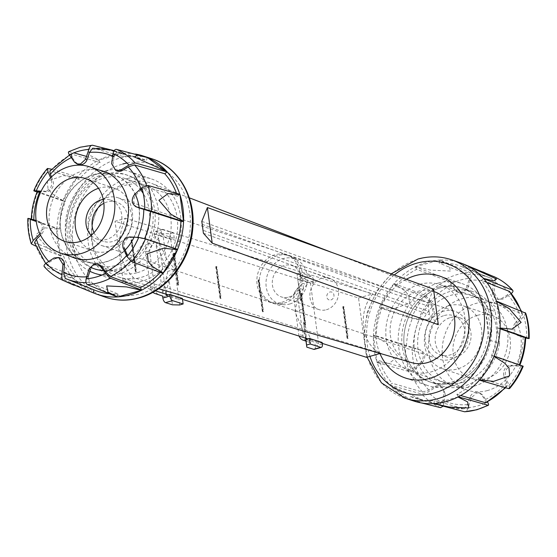 <?xml version="1.0" encoding="UTF-8"?>
<svg xmlns="http://www.w3.org/2000/svg" width="557" height="557" viewBox="0 0 557 557"><rect width="100%" height="100%" fill="white"/><g stroke="black" fill="none" stroke-linecap="round" stroke-linejoin="round"><path stroke-width="0.42" stroke-dasharray="2.79 2.09" d="M62.976 200.624L52.309 193.836L48.027 189.011L47.345 181.171L63.449 175.615L77.346 177.105A72.897 62.224 -71.4 0 0 62.976 200.624L77.346 177.105M60.476 255.586L47.791 248.457L35.864 234.594L45.006 227.841L56.884 228.99A72.897 62.224 -71.4 0 0 60.476 255.586L56.884 228.99M92.977 292.724L60.428 277.985L63.428 276.07L73.524 278.625A72.897 62.224 -71.4 0 0 92.977 292.724L73.524 278.625M110.794 155.424A72.897 62.224 -71.4 0 0 99.007 160.026L89.419 155.138L88.145 149.011L107.954 149.979L122.923 153.37A72.897 62.224 -71.4 0 0 110.794 155.424M68.727 151.685L73.872 152.855M86.614 156.44L98.735 160.172A72.897 62.224 -71.4 0 0 77.562 176.861L51.446 169.182M37.089 192.019L62.85 200.931A72.897 62.224 -71.4 0 0 56.898 228.655L36.247 221.505M30.259 219.388L27.85 218.455M35.669 246.083L60.581 255.886A72.897 62.224 -71.4 0 0 73.329 278.403L44.212 266.636M51.509 176.896A97.851 83.522 108.6 0 1 53.117 180.955A7.652 6.531 108.6 0 1 46.565 191.685L45.082 191.183L41.141 191.162M51.564 180.238C52.553 186.254 50.318 189.909 44.873 191.197M50.631 177.76L51.634 180.454L53.117 180.955M36.101 220.447L38.6 221.331C42.896 224.29 43.446 228.335 40.243 233.467L39.902 233.843M135.49 154.052A72.897 62.224 -71.4 0 0 123.215 153.356L114.164 150.669M108.629 293.706A69.841 59.613 -71.4 0 0 117.868 293.915L89.217 282.496L88.159 276.711M117.868 293.915A97.851 83.522 -71.4 0 0 117.228 296.951M90.554 269.365A7.652 6.531 108.6 0 1 99.007 264.686M129.565 236.948L131.048 237.449A7.652 6.531 108.6 0 0 124.496 248.178L123.006 247.677M160.144 272.477A69.841 59.613 -71.4 0 0 161.474 270.987L131.717 259.854L127.24 254.8A63.247 53.987 -71.4 0 1 126.516 255.656M161.474 270.987A97.851 83.522 -71.4 0 0 162.881 273.445M177.586 249.376A97.851 83.522 -71.4 0 0 174.961 248.909A69.841 59.613 -71.4 0 0 175.107 248.547M131.048 237.449A97.851 83.522 108.6 0 1 137.718 237.644L144.507 238.918L174.961 248.909M139.744 208.088A97.851 83.522 108.6 0 1 139.027 207.845M137.53 207.301A7.652 6.531 108.6 0 1 135.887 195.166L134.404 194.665M179.862 194.421A97.851 83.522 -71.4 0 0 177.537 196.245A69.841 59.613 -71.4 0 0 176.548 193.39M142.181 189.102L147.271 187.472L177.537 196.245M135.887 195.166A97.851 83.522 108.6 0 1 141.179 189.923M117.353 171.096A7.652 6.531 108.6 0 1 113.148 164.245L111.665 163.744M147.201 157.471A97.851 83.522 -71.4 0 0 146.54 160.513A69.841 59.613 -71.4 0 0 139.932 158.167A69.841 59.613 -71.4 0 0 122.568 156.399A97.851 83.522 -71.4 0 0 123.215 153.356M114.638 154.289L117.186 152.367L146.54 160.513M113.148 164.245A97.851 83.522 108.6 0 1 113.962 156.628M122.923 153.37L99.014 160.026M62.85 200.931A97.851 83.522 -71.4 0 0 65.482 201.397A69.841 59.613 -71.4 0 0 59.529 229.094A97.851 83.522 -71.4 0 0 56.898 228.655M60.581 255.886A97.851 83.522 -71.4 0 0 62.906 254.062A69.841 59.613 -71.4 0 0 75.641 276.557A97.851 83.522 -71.4 0 0 73.329 278.403M65.197 278.368L93.903 289.8A97.851 83.522 -71.4 0 0 93.903 289.8A69.841 59.613 -71.4 0 0 95.365 290.406M98.735 160.172A97.851 83.522 -71.4 0 0 100.121 162.644A69.841 59.613 -71.4 0 0 78.969 179.326A97.851 83.522 -71.4 0 0 77.562 176.861M122.568 156.399L93.158 148.246A68.212 58.22 -71.4 0 1 110.439 149.951M69.5 155.048L71.867 154.171L100.121 162.644M74.666 162.303L76.149 162.804A97.851 83.522 108.6 0 1 72.013 157.276M78.969 179.326L50.659 170.888L49.817 171.027M37.298 191.497L65.482 201.397M46.565 191.685A97.851 83.522 108.6 0 1 40.946 191.559M137.363 272.665A45.709 39.018 -71.4 0 0 170.95 229.728A45.709 39.018 -71.4 0 0 146.052 185.627A45.709 39.018 -71.4 0 0 125.541 185.216A45.709 39.018 -71.4 0 0 91.961 228.154A45.709 39.018 -71.4 0 0 116.852 272.255A45.709 39.018 -71.4 0 0 137.363 272.665M140.928 190.153A45.709 39.018 -71.4 0 0 124.608 178.4A45.709 39.018 -71.4 0 0 104.096 177.989A45.709 39.018 -71.4 0 0 70.516 220.927A45.709 39.018 -71.4 0 0 95.407 265.028A45.709 39.018 -71.4 0 0 115.919 265.438A45.709 39.018 -71.4 0 0 143.267 193.53M93.987 232.673A20.686 17.657 -71.4 0 0 103.4 241.313A20.686 17.657 -71.4 0 0 112.681 241.494A20.686 17.657 -71.4 0 0 127.88 222.069A20.686 17.657 -71.4 0 0 116.615 202.114A20.686 17.657 -71.4 0 0 107.334 201.926A20.686 17.657 -71.4 0 0 103.887 203.291M91.16 235.381A20.686 17.657 -71.4 0 0 97.28 239.245A20.686 17.657 -71.4 0 0 106.554 239.433A20.686 17.657 -71.4 0 0 121.753 220.001A20.686 17.657 -71.4 0 0 110.488 200.047A20.686 17.657 -71.4 0 0 103.282 199.427M80.654 241.341A33.093 28.247 -71.4 0 0 93.311 251.005A33.093 28.247 -71.4 0 0 108.162 251.304A33.093 28.247 -71.4 0 0 132.475 220.217A33.093 28.247 -71.4 0 0 114.45 188.287A33.093 28.247 -71.4 0 0 99.606 187.994A33.093 28.247 -71.4 0 0 98.519 188.315M93.91 174.745A45.5 38.837 -71.4 0 0 60.483 217.488A45.5 38.837 -71.4 0 0 85.263 261.393A45.5 38.837 -71.4 0 0 105.684 261.797A45.5 38.837 -71.4 0 0 139.111 219.054A45.5 38.837 -71.4 0 0 114.331 175.156A45.5 38.837 -71.4 0 0 93.91 174.745M125.2 250.023A45.709 39.018 108.6 0 1 105.712 261.992A45.709 39.018 108.6 0 1 85.2 261.588A45.709 39.018 108.6 0 1 60.302 217.488A45.709 39.018 108.6 0 1 93.889 174.55A45.709 39.018 108.6 0 1 114.394 174.954A45.709 39.018 108.6 0 1 135.776 195.291M139.18 207.893A45.709 39.018 108.6 0 1 133.979 237.463M70.76 256.498A45.709 39.018 108.6 0 1 49.573 211.639A45.709 39.018 108.6 0 1 82.896 170.846A45.709 39.018 108.6 0 1 99.828 170.261M78.607 164.447A7.652 6.531 108.6 0 1 77.862 164.134M59.474 257.835A7.652 6.531 108.6 0 1 60.26 258.037M75.641 276.557L47.881 265.814L47.449 265.536L49.462 262.215A97.851 83.522 108.6 0 1 55.596 258.455L54.106 257.954M34.492 242.65L62.906 254.062M59.529 229.094L31.909 219.59L33.81 219.813A97.851 83.522 108.6 0 1 37.869 221.045A97.851 83.522 108.6 0 1 40.09 221.832A7.652 6.531 108.6 0 1 41.726 233.968A97.851 83.522 108.6 0 1 40.564 235.193M41.726 233.968L40.243 233.467M40.09 221.832L38.6 221.331M477.433 315.332A33.093 28.247 108.6 0 1 492.277 315.631A33.093 28.247 108.6 0 1 510.303 347.561A33.093 28.247 108.6 0 1 485.989 378.642A33.093 28.247 108.6 0 1 471.138 378.349A33.093 28.247 108.6 0 1 453.12 346.419A33.093 28.247 108.6 0 1 477.433 315.332M448.838 305.696A33.093 28.247 108.6 0 1 463.689 305.995A33.093 28.247 108.6 0 1 481.708 337.918A33.093 28.247 108.6 0 1 457.394 369.006A33.093 28.247 108.6 0 1 442.55 368.713A33.093 28.247 108.6 0 1 424.525 336.783A33.093 28.247 108.6 0 1 448.838 305.696M463.09 382.255A45.5 38.837 108.6 0 1 442.669 381.844A45.5 38.837 108.6 0 1 417.889 337.946A45.5 38.837 108.6 0 1 451.316 295.203A45.5 38.837 108.6 0 1 471.737 295.607A45.5 38.837 108.6 0 1 496.517 339.512A45.5 38.837 108.6 0 1 463.09 382.255M487.598 390.513A45.5 38.837 108.6 0 1 467.177 390.109A45.5 38.837 108.6 0 1 442.397 346.203A45.5 38.837 108.6 0 1 475.824 303.461A45.5 38.837 108.6 0 1 496.245 303.871A45.5 38.837 108.6 0 1 521.025 347.77A45.5 38.837 108.6 0 1 487.598 390.513M489.345 340.076A49.636 42.367 108.6 0 1 453.412 382.77A49.636 42.367 108.6 0 1 431.139 382.325A49.636 42.367 108.6 0 1 404.103 334.437A49.636 42.367 108.6 0 1 440.573 287.802A49.636 42.367 108.6 0 1 462.846 288.248A49.636 42.367 108.6 0 1 485.029 308.118L495.236 311.558L499.559 343.516L489.345 340.076L485.029 308.118M499.559 343.516A49.636 42.367 108.6 0 1 463.619 386.21A49.636 42.367 108.6 0 1 441.346 385.764A49.636 42.367 108.6 0 1 414.311 337.876A49.636 42.367 108.6 0 1 450.78 291.248A49.636 42.367 108.6 0 1 473.053 291.687A49.636 42.367 108.6 0 1 495.236 311.558M450.446 317.567A20.686 17.657 108.6 0 1 459.72 317.755A20.686 17.657 108.6 0 1 470.985 337.709A20.686 17.657 108.6 0 1 455.793 357.134A20.686 17.657 108.6 0 1 446.512 356.953A20.686 17.657 108.6 0 1 435.247 336.999A20.686 17.657 108.6 0 1 450.446 317.567M444.319 315.506A20.686 17.657 108.6 0 1 453.6 315.687A20.686 17.657 108.6 0 1 464.858 335.641A20.686 17.657 108.6 0 1 449.666 355.074A20.686 17.657 108.6 0 1 440.385 354.886A20.686 17.657 108.6 0 1 429.12 334.931A20.686 17.657 108.6 0 1 444.319 315.506M284.174 303.147A24.905 21.257 -71.4 0 0 302.207 281.696A24.905 21.257 -71.4 0 0 291.986 257.097A24.905 21.257 -71.4 0 0 288.902 255.726A24.905 21.257 -71.4 0 0 277.727 255.503A24.905 21.257 -71.4 0 0 259.437 278.897A24.905 21.257 -71.4 0 0 273 302.924A24.905 21.257 -71.4 0 0 276.279 303.697A24.905 21.257 -71.4 0 0 284.174 303.147M281.724 302.319A24.905 21.257 -71.4 0 0 300.014 278.932A24.905 21.257 -71.4 0 0 286.451 254.904A24.905 21.257 -71.4 0 0 275.276 254.681A24.905 21.257 -71.4 0 0 256.986 278.068A24.905 21.257 -71.4 0 0 270.549 302.096A24.905 21.257 -71.4 0 0 281.724 302.319M289.744 304.004A23.784 20.303 -71.4 0 0 306.97 283.52A23.784 20.303 -71.4 0 0 297.208 260.022A23.784 20.303 -71.4 0 0 283.597 258.504A23.784 20.303 -71.4 0 0 265.995 282.705A23.784 20.303 -71.4 0 0 282.204 304.533A23.784 20.303 -71.4 0 0 289.744 304.004M326.388 309.748A16.543 14.12 -71.4 0 0 338.545 294.2A16.543 14.12 -71.4 0 0 329.535 278.242A16.543 14.12 -71.4 0 0 322.106 278.089A16.543 14.12 -71.4 0 0 309.95 293.636A16.543 14.12 -71.4 0 0 318.966 309.601A16.543 14.12 -71.4 0 0 326.388 309.748M288.811 297.083A16.543 14.12 -71.4 0 0 300.968 281.536A16.543 14.12 -71.4 0 0 291.952 265.571A16.543 14.12 -71.4 0 0 284.53 265.424A16.543 14.12 -71.4 0 0 272.373 280.972A16.543 14.12 -71.4 0 0 281.382 296.93A16.543 14.12 -71.4 0 0 288.811 297.083M330.907 299.938A4.136 3.53 -71.4 0 0 333.935 294.994A4.136 3.53 -71.4 0 0 329.841 292.028A4.136 3.53 -71.4 0 0 326.82 296.972A4.136 3.53 -71.4 0 0 330.907 299.938M390.081 385.312L422.631 400.051L419.63 401.966L409.534 399.411A72.897 62.224 108.6 0 1 390.081 385.312L409.534 399.411M373.441 335.676L386.126 342.806L398.06 356.668L388.918 363.422L377.04 362.273A72.897 62.224 108.6 0 1 373.441 335.676L377.04 362.273M393.903 283.798L404.57 290.58L408.852 295.412L409.541 303.245L393.437 308.808L379.54 307.311A72.897 62.224 108.6 0 1 393.903 283.798L379.54 307.311M414.707 401.319A72.897 62.224 108.6 0 1 409.799 399.529L421.51 402.948M442.836 406.332L443.943 403.463L445.335 393.256L441.186 386.426L436.465 386.823L428.075 391.961L421.795 394.036L389.886 385.089A72.897 62.224 108.6 0 1 377.138 362.579L409.068 371.547L415.216 369.249L422.596 362.335C425.952 357.253 425.402 353.208 420.96 350.2L405.593 345.855L373.455 335.349A72.897 62.224 108.6 0 1 379.414 307.624L411.539 318.172L418.293 319.586L427.435 320.052L425.952 319.551A7.652 6.531 -71.4 0 0 432.504 308.822A97.851 83.522 -71.4 0 0 429.76 302.2L425.283 297.146L395.526 286.013A69.841 59.613 108.6 0 1 416.685 269.337L446.491 280.429L451.4 285.142A97.851 83.522 -71.4 0 0 455.535 290.67L459.518 292.822L462.964 292.898L467.929 288.136L470.874 278.138C471.438 275.214 471.034 273.292 469.655 272.366L439.772 260.049A72.897 62.224 108.6 0 1 461.266 263.183M432.504 308.822L433.994 309.323L430.011 300.404L425.416 295.461L394.119 283.555A72.897 62.224 108.6 0 1 415.292 266.859L446.561 278.792L451.372 283.569L457.019 291.172M450.341 271.085L430.54 270.11L415.571 266.719A72.897 62.224 108.6 0 1 427.351 262.11A72.897 62.224 108.6 0 1 439.48 260.063L449.074 264.951L450.341 271.085M468.138 407.613A65.823 56.187 108.6 0 0 478.017 405.844A65.823 56.187 108.6 0 0 487.647 402.182L482.334 394.697L479.918 393.068L476.5 393.005L471.424 397.733L468.138 407.613C467.26 410.432 466.063 411.818 464.538 411.762M482.863 271.705L493.613 276.474C494.943 277.393 495.431 279.329 495.076 282.295L494.017 292.613L498.271 299.478L502.894 299.046L511.319 293.497M522.654 365.956C523.733 366.353 523.093 366.422 520.725 366.165L511.918 365.817L510.435 365.315A7.652 6.531 -71.4 0 0 503.883 376.045L505.366 376.546L509.007 385.347L509.585 388.521M512.127 365.803C506.682 367.091 504.447 370.746 505.436 376.762M525.704 313.173L523.803 316.508L516.757 323.533C513.554 328.665 514.104 332.71 518.4 335.669L525.669 337.939M427.219 320.059C432.831 318.827 435.059 315.171 433.91 309.1M415.571 266.719L439.48 260.063M464.023 264.276L483.476 278.375M496.524 301.414L500.116 328.01M494.024 356.376L479.654 379.895M416.685 269.337A97.851 83.522 108.6 0 1 415.292 266.859M455.535 290.67A7.652 6.531 -71.4 0 0 457.993 292.314A7.652 6.531 -71.4 0 0 466.446 287.635L467.929 288.136M439.772 260.049A97.851 83.522 108.6 0 1 439.132 263.085A69.841 59.613 108.6 0 1 461.635 266.594A69.841 59.613 108.6 0 1 463.097 267.2L491.852 278.646L493.349 284.495A97.851 83.522 -71.4 0 0 492.534 292.112L494.017 292.613M466.446 287.635A97.851 83.522 -71.4 0 0 468.841 280.289L467.783 274.504L439.132 263.085M463.097 267.2A97.851 83.522 108.6 0 1 463.758 264.164M492.534 292.112A7.652 6.531 -71.4 0 0 496.74 298.963A7.652 6.531 -71.4 0 0 501.404 298.545L502.894 299.046M483.671 278.597A97.851 83.522 108.6 0 1 481.359 280.443A69.841 59.613 108.6 0 1 494.094 302.938L521.895 313.73L522.508 314.35L520.565 317.782A97.851 83.522 -71.4 0 0 515.274 323.032L516.757 323.533M486.902 282.587L481.359 280.443M501.404 298.545A97.851 83.522 -71.4 0 0 507.538 294.785L509.551 291.464M494.094 302.938A97.851 83.522 108.6 0 1 496.419 301.114M515.274 323.032A7.652 6.531 -71.4 0 0 516.91 335.168L518.4 335.669M500.102 328.345A97.851 83.522 108.6 0 1 497.471 327.906A69.841 59.613 108.6 0 1 491.518 355.603L519.124 365.176L519.702 365.503L517.105 365.51A97.851 83.522 -71.4 0 0 510.435 365.315M500.082 328.804L497.471 327.906M516.91 335.168A97.851 83.522 -71.4 0 0 519.131 335.955A97.851 83.522 -71.4 0 0 523.19 337.187L525.676 337.681M491.518 355.603A97.851 83.522 108.6 0 1 494.15 356.069M479.438 380.139A97.851 83.522 108.6 0 1 478.031 377.674A69.841 59.613 108.6 0 1 456.879 394.356A97.851 83.522 108.6 0 1 458.265 396.828M503.883 376.045A97.851 83.522 -71.4 0 0 506.626 382.666L507.183 385.973L506.341 386.112L478.031 377.674M457.993 396.974L434.077 403.63M389.886 385.089A97.851 83.522 108.6 0 1 392.205 383.251A69.841 59.613 108.6 0 1 379.463 360.755A97.851 83.522 108.6 0 1 377.138 362.579M373.455 335.349A97.851 83.522 108.6 0 1 376.086 335.787A69.841 59.613 108.6 0 1 382.039 308.091A97.851 83.522 108.6 0 1 379.414 307.624M394.119 283.555A97.851 83.522 108.6 0 1 395.526 286.013M433.785 403.644A97.851 83.522 108.6 0 1 434.432 400.601A69.841 59.613 108.6 0 1 417.068 398.833A69.841 59.613 108.6 0 1 410.46 396.487A97.851 83.522 108.6 0 1 409.799 399.529M456.879 394.356L460.716 395.505M485.795 402.836L484.987 399.724A97.851 83.522 -71.4 0 0 480.851 394.196L482.334 394.697M480.851 394.196A7.652 6.531 -71.4 0 0 478.393 392.553A7.652 6.531 -71.4 0 0 469.941 397.232A97.851 83.522 -71.4 0 0 467.546 404.577L464.287 408.796L463.842 408.754L434.432 400.601M469.941 397.232L471.424 397.733M410.46 396.487L439.814 404.633L443.038 400.372A97.851 83.522 -71.4 0 0 443.852 392.755L445.335 393.256M443.852 392.755A7.652 6.531 -71.4 0 0 439.647 385.904A7.652 6.531 -71.4 0 0 434.982 386.321A97.851 83.522 -71.4 0 0 428.848 390.081L422.498 392.079L392.205 383.251M434.982 386.321L436.465 386.823M419.637 284.335A45.709 39.018 108.6 0 1 440.148 284.745A45.709 39.018 108.6 0 1 465.039 328.846A45.709 39.018 108.6 0 1 431.459 371.784A45.709 39.018 108.6 0 1 410.948 371.373A45.709 39.018 108.6 0 1 386.05 327.272A45.709 39.018 108.6 0 1 419.637 284.335M474.104 386.154A45.709 39.018 -71.4 0 0 507.685 343.216A45.709 39.018 -71.4 0 0 482.794 299.116A45.709 39.018 -71.4 0 0 462.282 298.712A45.709 39.018 -71.4 0 0 428.702 341.65A45.709 39.018 -71.4 0 0 453.593 385.75A45.709 39.018 -71.4 0 0 474.104 386.154M382.039 308.091L412.493 318.082L419.282 319.356A97.851 83.522 -71.4 0 0 425.952 319.551M379.463 360.755L409.729 369.528L415.821 367.077A97.851 83.522 -71.4 0 0 421.113 361.834A7.652 6.531 -71.4 0 0 419.47 349.699A97.851 83.522 -71.4 0 0 417.256 348.912A97.851 83.522 -71.4 0 0 413.197 347.672L376.086 335.787M419.47 349.699L420.96 350.2M421.113 361.834L422.596 362.335M305.605 338.141L303.468 322.336L310.179 337.967L306.663 338.969L299.931 289.16L294.827 311.398L306.663 338.969M299.179 336.115A8.271 6.983 107.5 0 1 298.74 334.332L293.804 297.821A8.271 6.983 107.5 0 1 296.394 289.967L302.799 283.388L303.447 288.157L299.931 289.16M310.179 337.967L310.82 342.736L306.009 341.128M310.82 342.736L307.415 341.511A8.271 6.983 -72.5 0 1 302.973 335.662L298.037 299.158A8.271 6.983 -72.5 0 1 300.627 291.297L307.032 284.718L302.799 283.388M314.343 349.364A4.136 1.943 74 0 0 315.325 346.05L315.06 344.073M303.447 288.157L300.55 300.766L297.041 273.779L297.786 279.315L310.493 283.318L318.625 343.467L322.141 342.458M307.032 284.718L306.768 282.74A4.136 1.943 74 0 0 304.115 278.117L297.194 275.938M300.55 300.766L297.786 279.315L301.302 278.312L300.55 272.77L311.14 276.112A4.136 1.943 -106 0 1 313.793 280.735L314.009 282.315L310.493 283.318M303.468 322.336L305.744 338.183M318.625 343.467L305.918 339.464M301.302 278.312L314.009 282.315M300.55 272.77L297.041 273.779M301.852 309.393L294.827 311.398M438.526 287.12A49.636 42.367 108.6 0 1 460.799 287.558A49.636 42.367 108.6 0 1 487.841 335.453A49.636 42.367 108.6 0 1 451.365 382.081A49.636 42.367 108.6 0 1 429.092 381.636A49.636 42.367 108.6 0 1 402.057 333.747A49.636 42.367 108.6 0 1 438.526 287.12M440.573 287.802A49.636 42.367 108.6 0 1 462.846 288.248A49.636 42.367 108.6 0 1 489.882 336.143A49.636 42.367 108.6 0 1 453.412 382.77A49.636 42.367 108.6 0 1 431.139 382.325A49.636 42.367 108.6 0 1 404.103 334.437A49.636 42.367 108.6 0 1 440.573 287.802M437.997 283.158A53.778 45.897 108.6 0 1 462.122 283.638A53.778 45.897 108.6 0 1 491.413 335.523A53.778 45.897 108.6 0 1 451.901 386.036A53.778 45.897 108.6 0 1 427.776 385.555A53.778 45.897 108.6 0 1 398.485 333.671A53.778 45.897 108.6 0 1 437.997 283.158M89.879 271.28A53.778 45.897 108.6 0 1 65.984 218.351A53.778 45.897 108.6 0 1 105.099 170.964A53.778 45.897 108.6 0 1 129.224 171.445A53.778 45.897 108.6 0 1 158.515 223.329A53.778 45.897 108.6 0 1 119.003 273.842A53.778 45.897 108.6 0 1 102.015 275.04M127.56 178.532A53.778 45.897 108.6 0 1 151.692 179.013A53.778 45.897 108.6 0 1 180.983 230.897A53.778 45.897 108.6 0 1 141.471 281.41A53.778 45.897 108.6 0 1 117.339 280.93A53.778 45.897 108.6 0 1 88.055 229.045A53.778 45.897 108.6 0 1 127.56 178.532M91.439 267.708A49.636 42.367 108.6 0 1 67.313 219.18A49.636 42.367 108.6 0 1 103.588 174.23A49.636 42.367 108.6 0 1 125.861 174.675A49.636 42.367 108.6 0 1 152.897 222.563A49.636 42.367 108.6 0 1 116.427 269.198A49.636 42.367 108.6 0 1 103.672 270.598M105.635 174.919A49.636 42.367 108.6 0 1 127.908 175.364A49.636 42.367 108.6 0 1 154.943 223.253A49.636 42.367 108.6 0 1 118.474 269.88A49.636 42.367 108.6 0 1 96.201 269.442A49.636 42.367 108.6 0 1 69.159 221.547A49.636 42.367 108.6 0 1 105.635 174.919M128.096 182.487A49.636 42.367 108.6 0 1 151.762 183.434A49.636 42.367 108.6 0 1 177.314 231.677A49.636 42.367 108.6 0 1 140.935 277.456A49.636 42.367 108.6 0 1 120.075 277.456A49.636 42.367 108.6 0 1 91.55 229.971A49.636 42.367 108.6 0 1 128.096 182.487M411.651 362.642A37.228 31.777 108.6 0 1 390.255 327.029A37.228 31.777 108.6 0 1 417.666 291.415A37.228 31.777 108.6 0 1 435.414 292.126M202.198 224.346L428.354 306.239L429.071 311.495L202.999 230.264M113.273 245.853A25.232 21.535 108.6 0 1 101.952 245.623A25.232 21.535 108.6 0 1 88.208 221.282A25.232 21.535 108.6 0 1 106.749 197.575A25.232 21.535 108.6 0 1 118.07 197.805A25.232 21.535 108.6 0 1 131.814 222.146A25.232 21.535 108.6 0 1 113.273 245.853M443.727 311.147A25.232 21.535 -71.4 0 0 425.186 334.854A25.232 21.535 -71.4 0 0 438.93 359.195A25.232 21.535 -71.4 0 0 450.251 359.425A25.232 21.535 -71.4 0 0 468.792 335.718A25.232 21.535 -71.4 0 0 455.048 311.377A25.232 21.535 -71.4 0 0 443.727 311.147M429.071 311.495L429.517 314.802L438.317 324.724M203.402 233.244L429.517 314.802M433.506 289.111L427.908 302.931L428.354 306.239M201.801 221.373L427.908 302.931M125.102 218.198L373.009 293.964M155.417 290.824L123.048 280.624L133.45 277.651C118.195 261.463 115.522 241.682 125.422 218.295L115.02 221.275L358.534 297.988L366.562 357.343M381.037 353.312L133.13 277.553M358.534 297.988L372.821 293.908C357.03 312.428 361.409 344.811 380.849 353.256L380.187 353.444M95.463 273.55A53.778 45.897 108.6 0 1 94.878 273.362L117.339 280.93M379.923 353.521A53.778 45.897 108.6 0 1 406.262 279.287M322.266 343.391L307.958 338.879M182.508 299.36L168.2 294.848M123.048 280.624L115.02 221.275M305.821 324.947L305.118 325.149L300.843 293.497L301.546 293.295L301.121 293.163L305.396 324.815L305.821 324.947L301.546 293.295M301.121 293.163L300.418 293.358L304.7 325.016L305.396 324.815M300.843 293.497L300.418 293.358M305.118 325.149L304.7 325.016M221.122 298.267L220.419 298.468L216.137 266.81L216.84 266.608L216.415 266.476L220.697 298.134L221.122 298.267L216.84 266.608M216.415 266.476L215.719 266.678L219.994 298.329L220.697 298.134M216.137 266.81L215.719 266.678M220.419 298.468L219.994 298.329M136.423 271.579L135.72 271.781L131.438 240.123L132.141 239.928L131.717 239.788L135.999 271.447L136.423 271.579L132.141 239.928M131.717 239.788L131.013 239.99L135.295 271.649L135.999 271.447M131.438 240.123L131.013 239.99M135.72 271.781L135.295 271.649M178.769 284.919L178.066 285.121L173.791 253.47L174.494 253.268L174.069 253.136L178.344 284.787L178.769 284.919L174.494 253.268M174.069 253.136L173.366 253.338L177.648 284.989L178.344 284.787M173.791 253.47L173.366 253.338M178.066 285.121L177.648 284.989M263.475 311.607L262.772 311.809L258.49 280.15L259.193 279.948L258.768 279.816L263.05 311.474L263.475 311.607L259.193 279.948M258.768 279.816L258.065 280.018L262.347 311.676L263.05 311.474M258.49 280.15L258.065 280.018M262.772 311.809L262.347 311.676M348.174 338.294L347.471 338.489L343.189 306.837L343.892 306.635L343.467 306.503L347.749 338.155L348.174 338.294L343.892 306.635M343.467 306.503L342.764 306.705L347.046 338.357L347.749 338.155M343.189 306.837L342.764 306.705M347.471 338.489L347.046 338.357M179.619 304.971L169.989 233.752L162.804 233.599L166.167 258.427L159.455 242.796L155.939 243.799L162.672 293.609L167.775 271.37L155.939 243.799M159.455 242.796L158.808 238.02L152.402 244.6A8.271 6.983 -72.5 0 0 149.812 252.46L154.749 288.965A8.271 6.983 -72.5 0 0 159.191 294.813L166.835 297.375L166.188 292.606L162.672 293.609M162.595 296.039L166.835 297.375M152.883 292.286A8.271 6.983 107.5 0 1 150.515 287.635L145.579 251.123A8.271 6.983 107.5 0 1 148.162 243.27L154.574 236.69L158.808 238.02M162.804 233.599L155.89 231.42A4.136 1.943 74 0 0 155.285 231.399A4.136 1.943 74 0 0 154.303 234.713L154.574 236.69M166.188 292.606L169.077 279.997L172.44 304.825M165.993 294.152L158.035 235.291L161.544 234.281L161.328 232.701A4.136 1.943 -106 0 1 162.31 229.393A4.136 1.943 -106 0 1 162.916 229.414L173.499 232.749L174.25 238.285L170.734 239.294L158.035 235.291M182.383 298.434L178.867 299.436L166.16 295.433M161.544 234.281L174.25 238.285M173.499 232.749L169.989 233.752M169.077 279.997L174.801 269.365L166.167 258.427M174.801 269.365L167.775 271.37M126.954 163.034A67.843 57.907 108.6 0 1 190.076 215.079A67.843 57.907 108.6 0 1 140.225 293.831A67.843 57.907 108.6 0 1 87.985 278.674M87.825 278.5A67.843 57.907 108.6 0 1 75.87 212.677A67.843 57.907 108.6 0 1 122.679 164.05M152.221 158.891A73.009 62.321 -71.4 0 0 119.456 158.244A73.009 62.321 -71.4 0 0 65.817 226.824A73.009 62.321 -71.4 0 0 105.579 297.264M92.462 145.238A70.788 60.421 -71.4 0 0 80.744 147.222A70.788 60.421 -71.4 0 0 69.36 151.664M48.215 168.332A70.788 60.421 -71.4 0 0 34.346 191.044M28.393 218.727A70.788 60.421 -71.4 0 0 31.867 244.419M44.602 266.907A70.788 60.421 -71.4 0 0 62.112 279.955M147.271 187.472A68.212 58.22 -71.4 0 0 146.588 185.432M117.186 152.367A68.212 58.22 -71.4 0 0 113.92 151.065M71.867 154.171A68.212 58.22 -71.4 0 0 50.659 170.888M130.686 261.024A68.212 58.22 -71.4 0 0 131.717 259.854M86.029 282.622A68.212 58.22 -71.4 0 0 89.217 282.496M35.105 243.27A68.212 58.22 -71.4 0 0 47.881 265.814M48.668 261.365A63.247 53.987 -71.4 0 0 49.462 262.215M37.876 191.824A68.212 58.22 -71.4 0 0 31.909 219.59M394.307 274.97A67.843 57.907 -71.4 0 0 369.952 356.376M404.779 398.109A73.009 62.321 108.6 0 1 365.016 327.662A73.009 62.321 108.6 0 1 418.655 259.082A73.009 62.321 108.6 0 1 451.421 259.736M440.587 407.654A70.788 60.421 108.6 0 1 421.795 394.036M409.068 371.547A70.788 60.421 108.6 0 1 405.593 345.855M411.539 318.172A70.788 60.421 108.6 0 1 425.416 295.461M446.561 278.792A70.788 60.421 108.6 0 1 457.945 274.35A70.788 60.421 108.6 0 1 469.655 272.366M451.372 283.569A65.823 56.187 108.6 0 1 460.994 279.913A65.823 56.187 108.6 0 1 470.874 278.138M443.943 403.463A65.823 56.187 108.6 0 1 428.075 391.961M415.216 369.249A65.823 56.187 108.6 0 1 412.277 347.554M520.725 366.165A65.823 56.187 108.6 0 1 509.007 385.347M523.803 316.508A65.823 56.187 108.6 0 1 526.734 338.203M495.076 282.295A65.823 56.187 108.6 0 1 510.936 293.797M418.293 319.586A65.823 56.187 108.6 0 1 430.011 300.404M520.858 310.715A68.212 58.22 108.6 0 1 521.895 313.73M519.298 364.765A68.212 58.22 108.6 0 1 519.124 365.176M506.341 386.112A68.212 58.22 108.6 0 1 504.969 387.665M463.842 408.754A68.212 58.22 108.6 0 1 446.561 407.049L446.561 407.049A68.212 58.22 108.6 0 1 439.814 404.633M467.546 404.577A63.247 53.987 108.6 0 1 443.038 400.372M506.626 382.666A63.247 53.987 108.6 0 1 484.987 399.724M523.19 337.187A63.247 53.987 108.6 0 1 517.105 365.51M507.538 294.785A63.247 53.987 108.6 0 1 520.565 317.782M467.783 274.504A68.212 58.22 108.6 0 1 490.083 277.908L490.083 277.908A68.212 58.22 108.6 0 1 491.803 278.632M468.841 280.289A63.247 53.987 108.6 0 1 493.349 284.495M425.283 297.146A68.212 58.22 108.6 0 1 446.491 280.429M429.76 302.2A63.247 53.987 108.6 0 1 451.4 285.142M406.526 345.848A68.212 58.22 108.6 0 1 412.493 318.082M413.197 347.672A63.247 53.987 108.6 0 1 419.282 319.356M422.498 392.079A68.212 58.22 108.6 0 1 409.729 369.528M428.848 390.081A63.247 53.987 108.6 0 1 415.821 367.077M300.627 291.297L296.394 289.967M307.415 341.511L303.182 340.181M302.973 335.662L298.74 334.332M298.037 299.158L293.804 297.821M313.793 280.735L306.768 282.74M322.35 344.045L315.325 346.05M311.14 276.112L304.115 278.117M154.95 293.483L159.191 294.813M148.162 243.27L152.402 244.6M145.579 251.123L149.812 252.46M150.515 287.635L154.749 288.965M161.328 232.701L154.303 234.713M162.916 229.414L155.89 231.42M113.99 150.94L139.932 158.167M146.052 185.627L124.608 178.4M116.615 202.114L110.488 200.047M103.4 241.313L97.28 239.245M114.45 188.287L85.862 178.651M85.263 261.393L77.785 258.873M114.394 174.954L103.407 171.25M114.331 175.156L106.853 172.635M93.311 251.005L64.723 241.369M116.852 272.255L95.407 265.028M85.2 261.588L74.206 257.884M47.449 265.536L45.681 263.503M37.869 221.045L36.428 220.558M463.689 305.995L492.277 315.631M442.669 381.844L467.177 390.109M460.799 287.558L473.053 291.687M429.092 381.636L441.346 385.764M453.6 315.687L459.72 317.755M440.385 354.886L446.512 356.953M471.737 295.607L496.245 303.871M442.55 368.713L471.138 378.349M288.902 255.726L286.451 254.904M297.208 260.022L291.986 257.097M329.535 278.242L291.952 265.571M318.966 309.601L281.382 296.93M282.204 304.533L276.279 303.697M273 302.924L270.549 302.096M391.202 273.849L376.636 291.172L367.237 312.261L363.937 335.022L367.077 357.197M457.993 292.314L459.518 292.822M496.74 298.963L498.271 299.478M519.131 335.955L520.572 336.442M464.287 408.796L446.561 407.049L417.068 398.833M439.647 385.904L441.186 386.426M440.148 284.745L482.794 299.116M410.948 371.373L453.593 385.75M478.393 392.553L479.918 393.068M505.554 387.818L507.183 385.973M519.702 365.503L519.911 364.981M522.508 314.35L521.331 310.917M491.852 278.646L461.635 266.594M417.256 348.912L418.697 349.399M439.661 276.07L462.122 283.638M129.224 171.445L151.692 179.013M125.861 174.675L127.908 175.364M433.826 291.513L331.965 252.481M189.296 197.819L151.762 183.434M101.952 245.623L438.93 359.195M118.07 197.805L455.048 311.377M158.661 288.728L120.075 277.456M405.308 377.987L427.776 385.555M162.31 229.393L155.285 231.399"/><path stroke-width="0.84" d="M73.872 152.855L86.614 156.44M51.446 169.182L47.415 168.479L47.993 171.653L50.631 177.76M41.141 191.162L36.275 190.835C33.907 190.578 33.267 190.647 34.346 191.044L37.089 192.019M36.247 221.505L30.259 219.388M40.243 233.467L33.197 240.492L31.296 243.827L35.669 246.083M44.602 266.907C43.474 266.135 43.961 264.902 46.064 263.203L54.106 257.954L58.729 257.522L62.983 264.387L61.924 274.705C61.569 277.665 62.05 279.607 63.387 280.526L93.242 292.836A72.897 62.224 -71.4 0 0 95.734 293.817A72.897 62.224 -71.4 0 0 117.228 296.951L87.345 284.634C85.966 283.715 85.562 281.786 86.126 278.862L89.071 268.864L94.036 264.102L97.482 264.178L99.981 265.828L105.628 273.431L110.439 278.208L141.708 290.141A72.897 62.224 -71.4 0 0 162.881 273.445L131.584 261.539L126.989 256.596L123.006 247.677M106.659 285.915L107.926 292.049L117.52 296.937A72.897 62.224 -71.4 0 0 129.649 294.89A72.897 62.224 -71.4 0 0 141.429 290.281L126.46 286.89L106.659 285.915M114.164 150.669L92.462 145.238C90.944 145.182 89.74 146.568 88.862 149.387L85.576 159.267L80.5 163.995L77.082 163.932L74.666 162.303L69.353 154.818C68.093 152.597 68.093 151.546 69.36 151.664M92.462 145.238L80.173 147.229L68.727 151.685M47.415 168.479C41.712 175.072 37.173 182.494 33.803 190.752L34.346 191.044M28.393 218.727C27.328 218.281 27.947 218.302 30.266 218.797L36.101 220.447M129.565 236.948L138.707 237.414L145.461 238.828L177.586 249.376A72.897 62.224 -71.4 0 0 183.545 221.651L151.407 211.145L136.04 206.8C131.598 203.792 131.048 199.747 134.404 194.665L141.784 187.751L147.932 185.453L179.862 194.421A72.897 62.224 -71.4 0 0 167.114 171.911L135.205 162.964L128.925 165.039L120.535 170.177L115.814 170.574L111.665 163.744L113.057 153.537C113.732 150.689 114.853 149.29 116.413 149.346L147.201 157.471A72.897 62.224 -71.4 0 0 142.293 155.681A72.897 62.224 -71.4 0 0 135.49 154.052M147.466 157.589L137.37 155.034L134.369 156.949L166.919 171.688A72.897 62.224 -71.4 0 0 147.466 157.589L166.919 171.688M179.96 194.727L168.082 193.578L158.94 200.332L170.874 214.194L183.559 221.324A72.897 62.224 -71.4 0 0 179.96 194.727L183.559 221.324M177.46 249.689L163.563 248.192L147.459 253.755L148.148 261.588L152.43 266.42L163.097 273.202A72.897 62.224 -71.4 0 0 177.46 249.689L163.097 273.202M123.09 247.9C121.941 241.829 124.176 238.173 129.781 236.941M117.52 296.937L141.429 290.281M58.729 257.522L60.26 258.037A7.652 6.531 108.6 0 1 64.466 264.888A97.851 83.522 108.6 0 1 63.651 272.505A63.247 53.987 -71.4 0 0 88.159 276.711A97.851 83.522 108.6 0 1 90.554 269.365L89.071 268.864M97.482 264.178L99.007 264.686A7.652 6.531 108.6 0 1 101.465 266.33L99.981 265.828M141.708 290.141A97.851 83.522 -71.4 0 0 140.315 287.663A69.841 59.613 -71.4 0 0 160.144 272.477M101.465 266.33A97.851 83.522 108.6 0 1 105.6 271.858L110.509 276.571L140.315 287.663M127.24 254.8A97.851 83.522 108.6 0 1 124.496 248.178M139.027 207.845A97.851 83.522 108.6 0 1 137.53 207.301L136.04 206.8M175.107 248.547A69.841 59.613 -71.4 0 0 180.914 221.213L143.803 209.328A97.851 83.522 108.6 0 1 139.744 208.088L138.303 207.601M180.914 221.213A97.851 83.522 -71.4 0 0 183.545 221.651M176.548 193.39A69.841 59.613 -71.4 0 0 164.795 173.749L134.502 164.921L128.152 166.919A63.247 53.987 -71.4 0 1 141.179 189.923L142.181 189.102M128.152 166.919A97.851 83.522 108.6 0 1 122.018 170.679L120.535 170.177M164.795 173.749A97.851 83.522 -71.4 0 0 167.114 171.911M122.018 170.679A7.652 6.531 108.6 0 1 117.353 171.096L115.814 170.574M93.158 148.246L92.713 148.204L89.454 152.423A63.247 53.987 -71.4 0 1 113.962 156.628L114.638 154.289M63.651 272.505L65.197 278.368A68.212 58.22 -71.4 0 0 66.917 279.092L95.365 290.406A69.841 59.613 -71.4 0 0 108.629 293.706M93.242 292.836A97.851 83.522 -71.4 0 0 93.896 289.821M89.454 152.423A97.851 83.522 108.6 0 1 87.059 159.768L85.576 159.267M69.5 155.048L49.817 171.027L50.374 174.334A63.247 53.987 -71.4 0 1 72.013 157.276L71.205 154.164M50.374 174.334A97.851 83.522 108.6 0 1 51.509 176.896M40.946 191.559A97.851 83.522 108.6 0 1 39.895 191.49L37.298 191.497C33.594 200.471 31.603 209.745 31.324 219.319M143.267 193.53A45.709 39.018 -71.4 0 0 140.928 190.153M103.887 203.291A20.686 17.657 -71.4 0 0 93.987 232.673M103.282 199.427A20.686 17.657 -71.4 0 0 101.207 199.866A20.686 17.657 -71.4 0 0 86.801 215.155A20.686 17.657 -71.4 0 0 91.16 235.381M98.519 188.315A33.093 28.247 -71.4 0 0 80.654 241.341M79.567 241.668A33.093 28.247 -71.4 0 0 103.88 210.581A33.093 28.247 -71.4 0 0 85.862 178.651A33.093 28.247 -71.4 0 0 71.011 178.358A33.093 28.247 -71.4 0 0 46.697 209.439A33.093 28.247 -71.4 0 0 64.723 241.369A33.093 28.247 -71.4 0 0 79.567 241.668M69.402 166.487A45.5 38.837 -71.4 0 0 35.975 209.23A45.5 38.837 -71.4 0 0 60.755 253.129A45.5 38.837 -71.4 0 0 81.176 253.539A45.5 38.837 -71.4 0 0 114.603 210.797A45.5 38.837 -71.4 0 0 89.823 166.891A45.5 38.837 -71.4 0 0 69.402 166.487M135.776 195.291A45.709 39.018 108.6 0 1 139.18 207.893M133.979 237.463A45.709 39.018 108.6 0 1 125.2 250.023M99.828 170.261A45.709 39.018 108.6 0 1 103.407 171.25A45.709 39.018 108.6 0 1 128.298 215.35A45.709 39.018 108.6 0 1 94.718 258.288A45.709 39.018 108.6 0 1 74.206 257.884A45.709 39.018 108.6 0 1 70.76 256.498M87.059 159.768A7.652 6.531 108.6 0 1 78.607 164.447L77.082 163.932M77.862 164.134A7.652 6.531 108.6 0 1 76.149 162.804M64.466 264.888L62.983 264.387M55.596 258.455A7.652 6.531 108.6 0 1 59.474 257.835M40.564 235.193A97.851 83.522 108.6 0 1 36.435 239.218L34.492 242.65L45.681 263.503M446.206 401.576A72.897 62.224 108.6 0 1 434.077 403.63L449.046 407.021L468.855 407.989L467.581 401.862L457.986 396.974A72.897 62.224 108.6 0 1 446.206 401.576M464.538 411.762L433.785 403.644A72.897 62.224 108.6 0 1 414.707 401.319L404.779 398.109A73.009 62.321 108.6 0 0 437.544 398.756A73.009 62.321 108.6 0 0 491.183 330.176A73.009 62.321 108.6 0 0 451.421 259.736L461.266 263.183A72.897 62.224 108.6 0 1 463.758 264.164L494.888 277.045A70.788 60.421 108.6 0 1 512.398 290.093L483.671 278.597A72.897 62.224 108.6 0 1 496.419 301.114L525.704 313.173C528.301 321.257 529.449 329.716 529.15 338.545L500.102 328.345A72.897 62.224 108.6 0 1 494.15 356.069L523.197 366.248C519.827 374.506 515.288 381.928 509.585 388.521L508.785 388.668L479.438 380.139A72.897 62.224 108.6 0 1 458.265 396.828L488.273 405.315L476.827 409.771L464.538 411.762A70.788 60.421 108.6 0 0 476.256 409.778A70.788 60.421 108.6 0 0 487.64 405.336C488.907 405.454 488.907 404.41 487.647 402.182L487.5 401.952M421.51 402.948L440.587 407.654L442.836 406.332M479.654 379.895L493.551 381.385L509.655 375.829L508.973 367.989L504.691 363.164L494.024 356.376A72.897 62.224 108.6 0 1 479.654 379.895L479.654 379.895M500.116 328.01L511.994 329.159L521.136 322.406L509.209 308.543L496.524 301.414A72.897 62.224 108.6 0 1 500.116 328.01L500.116 328.01M483.476 278.375L493.572 280.93L496.572 279.015L464.023 264.276A72.897 62.224 108.6 0 1 483.476 278.375L483.476 278.375M525.669 337.939L526.734 338.203C529.053 338.698 529.672 338.719 528.607 338.273A70.788 60.421 108.6 0 0 525.133 312.581M510.936 293.797C513.039 292.098 513.526 290.865 512.398 290.093L512.788 290.364C507.65 284.648 501.683 280.206 494.888 277.045A70.788 60.421 108.6 0 0 493.613 276.474M521.331 310.917L509.551 291.464L486.902 282.587M519.702 365.503C523.406 356.529 525.397 347.255 525.676 337.681L500.082 328.804M460.716 395.505L485.795 402.836L505.554 387.818M306.009 341.128L303.182 340.181A8.271 6.983 107.5 0 1 299.179 336.115M313.744 349.343A4.136 1.943 74 0 0 314.343 349.364L321.375 347.352A4.136 1.943 -106 0 1 320.769 347.331L310.179 343.996L309.434 338.454L305.918 339.464L306.823 347.164L313.744 349.343L320.769 347.331M306.823 347.164L305.605 338.141M309.434 338.454L322.141 342.458L322.35 344.045A4.136 1.943 -106 0 1 321.375 347.352M305.744 338.183L305.918 339.464M310.179 343.996L306.67 344.999M406.262 279.287A53.778 45.897 108.6 0 1 415.529 275.59A53.778 45.897 108.6 0 1 439.661 276.07A53.778 45.897 108.6 0 1 468.945 327.955A53.778 45.897 108.6 0 1 429.44 378.468A53.778 45.897 108.6 0 1 405.308 377.987A53.778 45.897 108.6 0 1 379.923 353.521M433.826 291.513L435.414 292.126A37.228 31.777 108.6 0 1 454.582 328.31A37.228 31.777 108.6 0 1 427.296 362.642A37.228 31.777 108.6 0 1 411.651 362.642L158.661 288.728M202.999 230.264L201.801 221.373L207.392 207.545L212.21 243.158L203.402 233.244L202.999 230.264M207.392 207.545L433.506 289.111L438.317 324.724L212.21 243.158M103.672 270.598A49.636 42.367 108.6 0 1 94.154 268.752A49.636 42.367 108.6 0 1 91.439 267.708M102.015 275.04A53.778 45.897 108.6 0 1 95.463 273.55M94.878 273.362A53.778 45.897 108.6 0 1 89.879 271.28M380.187 353.444L366.562 357.343L322.266 343.391M307.958 338.879L182.508 299.36M168.2 294.848L155.417 290.824M169.892 296.011L169.676 294.43L182.383 298.434L183.128 303.969L172.545 300.634A4.136 1.943 -106 0 1 169.892 296.011L162.867 298.023L162.595 296.039L154.95 293.483A8.271 6.983 107.5 0 1 152.883 292.286M162.867 298.023A4.136 1.943 74 0 0 165.52 302.646L172.44 304.825L179.619 304.971L183.128 303.969M169.676 294.43L166.16 295.433L165.993 294.152M152.221 158.891C178.762 167.323 196.015 197.658 192.736 228.948C190.334 260.697 167.26 290.594 139.062 297.953C127.616 301.086 116.455 300.857 105.579 297.264L105.579 297.264A73.009 62.321 -71.4 0 0 138.345 297.918A73.009 62.321 -71.4 0 0 191.984 229.338A73.009 62.321 -71.4 0 0 152.221 158.891L142.293 155.681M44.212 266.636C49.35 272.352 55.317 276.794 62.112 279.955L62.112 279.955A70.788 60.421 -71.4 0 0 63.387 280.526M87.345 284.634A70.788 60.421 -71.4 0 0 99.055 282.65A70.788 60.421 -71.4 0 0 110.439 278.208M86.126 278.862A65.823 56.187 -71.4 0 0 96.006 277.087A65.823 56.187 -71.4 0 0 105.628 273.431M88.862 149.387A65.823 56.187 -71.4 0 0 78.983 151.156A65.823 56.187 -71.4 0 0 69.353 154.818M47.993 171.653A65.823 56.187 -71.4 0 0 36.275 190.835M30.266 218.797A65.823 56.187 -71.4 0 0 33.197 240.492M131.584 261.539A70.788 60.421 -71.4 0 0 145.461 238.828M151.407 211.145A70.788 60.421 -71.4 0 0 147.932 185.453M135.205 162.964A70.788 60.421 -71.4 0 0 116.413 149.346M128.925 165.039A65.823 56.187 -71.4 0 0 113.057 153.537M144.723 209.446A65.823 56.187 -71.4 0 0 141.784 187.751M126.989 256.596A65.823 56.187 -71.4 0 0 138.707 237.414M122.679 164.05A67.843 57.907 108.6 0 1 126.954 163.034M46.064 263.203A65.823 56.187 -71.4 0 0 61.924 274.705M144.639 238.584A68.212 58.22 -71.4 0 0 150.474 211.152M146.588 185.432A68.212 58.22 -71.4 0 0 134.502 164.921M113.92 151.065A68.212 58.22 -71.4 0 0 110.439 149.951L113.99 150.94M137.718 237.644A63.247 53.987 -71.4 0 0 143.803 209.328M110.509 276.571A68.212 58.22 -71.4 0 0 130.686 261.024M105.6 271.858A63.247 53.987 -71.4 0 0 126.516 255.656M65.148 278.354L66.917 279.092A68.212 58.22 -71.4 0 0 86.029 282.622M36.435 239.218A63.247 53.987 -71.4 0 0 48.668 261.365M39.895 191.49A63.247 53.987 -71.4 0 0 33.81 219.737M369.952 356.376A67.843 57.907 -71.4 0 0 434.321 392.95A67.843 57.907 -71.4 0 0 483.887 311.823A67.843 57.907 -71.4 0 0 416.775 263.169A67.843 57.907 -71.4 0 0 394.307 274.97M522.654 365.956A70.788 60.421 108.6 0 1 508.785 388.668M509.119 291.186A68.212 58.22 108.6 0 1 520.858 310.715M525.091 337.41A68.212 58.22 108.6 0 1 519.298 364.765M504.969 387.665A68.212 58.22 108.6 0 1 485.133 402.829M172.545 300.634L165.52 302.646M62.112 279.955L74.137 285.295M95.734 293.817L105.579 297.264M31.296 243.827C28.699 235.743 27.551 227.284 27.85 218.455M77.785 258.873L60.755 253.129M106.853 172.635L89.823 166.891M92.713 148.204L110.439 149.951M451.421 259.736C440.545 256.143 429.384 255.914 417.938 259.047L391.202 273.849M367.077 357.197L381.385 382.777L404.779 398.109M331.965 252.481L189.296 197.819M94.154 268.752L96.201 269.442"/></g></svg>
